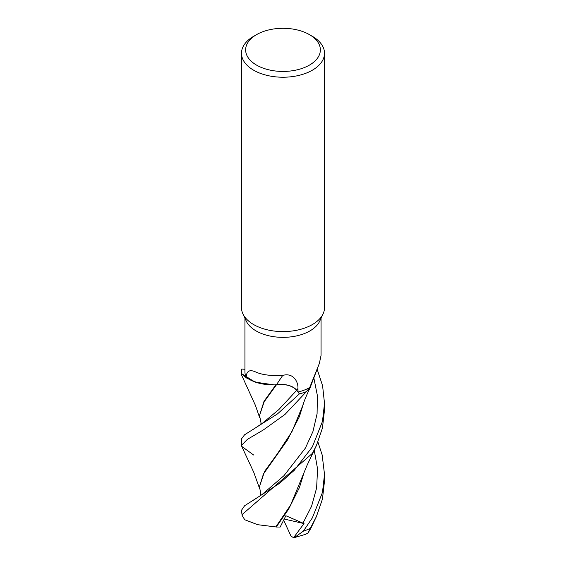 <?xml version="1.0" encoding="UTF-8"?>
<svg xmlns="http://www.w3.org/2000/svg" width="566" height="566" viewBox="0 0 566 566"><rect width="100%" height="100%" fill="white"/><g stroke="black" fill="none" stroke-linecap="round" stroke-linejoin="round"><path stroke-width="0.85" d="M312.255 381.937L310.111 387.533L306.411 391.644A41.481 23.949 180 0 1 299.386 393.872L296.676 390.321C292.275 385.588 285.512 383.776 276.378 384.887L275.677 384.767M259.716 417.871L255.499 405.567L241.753 375.428L241.604 373.652L254.969 382.1L274.121 384.88L254.997 382.107L241.64 373.702A41.481 23.949 180 0 1 241.809 369.067L241.774 369.067A41.509 23.97 180 0 0 241.491 371.876L241.491 374.352M309.418 34.618L312.354 36.316A41.516 23.97 180 0 1 324.516 53.261L324.516 307.621A41.516 23.97 180 0 1 323.115 313.79A41.516 23.97 180 0 1 312.354 324.573A41.516 23.97 180 0 1 272.225 330.77A41.516 23.97 180 0 1 242.885 313.79A41.516 23.97 180 0 1 241.484 307.621L241.484 53.261A41.516 23.97 180 0 1 253.646 36.316L256.582 34.618A37.363 21.572 180 0 1 309.418 34.618A37.363 21.572 180 0 1 309.418 65.125A37.363 21.572 180 0 1 256.582 65.125A37.363 21.572 180 0 1 256.582 34.618L253.646 36.316M323.115 313.79L319.769 321.035A38.056 21.968 180 0 1 309.906 330.919A38.056 21.968 180 0 1 273.123 336.6A38.056 21.968 180 0 1 246.231 321.035L242.885 313.79M324.516 53.261A41.516 23.97 180 0 1 312.354 70.205A41.516 23.97 180 0 1 267.117 75.405A41.516 23.97 180 0 1 241.484 53.261M246.175 377.409C246.415 370.794 249.811 369.089 256.348 372.294C262.857 374.975 271.659 376.015 282.752 375.407A702.456 113.709 101.7 0 0 276.484 384.788A34.321 19.817 180 0 1 276.074 384.816A34.321 19.817 180 0 1 271.807 384.88A34.321 19.817 180 0 1 246.175 377.409A38.056 21.968 180 0 1 244.944 371.876L244.944 318.262M282.752 375.407C293.025 372.499 298.24 381.3 297.964 388.432L298.034 392.061A38.056 21.968 180 0 0 309.715 387.526L319.365 363.4L321.049 355.398L321.056 318.262M276.484 384.788A16.881 9.749 180 0 1 296.726 390.299L298.034 392.061M244.944 369.273L241.809 369.067A41.481 23.949 180 0 0 241.64 373.702L246.415 377.925L257.827 382.97L271.807 384.88M319.365 363.4L311.357 384.364A34.321 19.817 180 0 1 309.715 387.526M253.646 455.014L241.753 446.418L241.484 445.336L247.392 439.372L263.409 429.905L285.009 414.418L306.418 391.644L311.067 385.856L310.253 387.314M253.299 429.325L262.129 423.481L278.84 409.579L296.683 390.314L299.379 393.872L296.683 390.314C292.297 385.559 285.526 383.741 276.392 384.866L276.074 384.816M276.378 384.887L264.173 401.782L259.539 415.451L260.976 422.661L260.891 424.507M306.362 391.686A41.509 23.97 180 0 1 299.393 393.894L277.517 413.88L244.59 434.78L241.484 438.869L241.484 445.336M241.604 373.652A41.509 23.97 180 0 1 241.491 371.876M317.943 442.081L322.146 454.866L324.509 474.365L322.471 492.413L312.354 517.869L303.319 531.184L294.327 537.615L293.57 537.7L304.02 523.585L285.872 515.739L280.163 527.045L276.279 527.01L288.632 509.103L299.428 487.545L303.836 473.254M310.699 528.594L307.826 533.2L316.422 516.532L322.45 499.056L324.516 480.831L324.509 474.365M317.116 369.131L322.599 385.807L324.509 403.374L322.471 421.408L312.354 446.878L294.186 470.381L279.611 483.293L244.59 505.763L241.484 510.284A41.516 23.97 180 0 0 242.156 514.558L312.354 453.408L316.408 445.562L322.443 428.073L324.516 409.848M309.906 387.844L306.418 391.644A41.481 23.949 180 0 1 299.379 393.872L299.393 393.894M259.539 415.451L264.011 401.308L275.89 384.823M316.408 445.562L307.09 465.238L290.514 505.233L275.798 526.925L257.671 524.703L244.703 519.73L242.114 515.35L242.156 514.558M276.279 527.01L275.571 526.889M260.898 495.483L259.539 486.442L263.409 474.046L287.394 440.086L299.435 416.534L303.836 402.285M311.059 385.87C307.777 392.181 303.341 402.822 302.852 405.398L291.929 431.702L277.305 453.918L264.619 471.337L259.539 486.442M294.327 537.615L305.244 534.424L307.826 533.2M304.02 523.585L284.217 519.036M293.57 537.7L291.002 536.129L283.651 520.161M296.726 390.299A697.022 112.825 101.7 0 1 297.964 388.432M309.843 528.566A41.516 23.97 180 0 1 303.319 531.184M302.937 523.239L311.569 506.273L316.62 487.963L317.576 468.973L314.236 450.211M262.051 494.528L283.948 475.695L305.385 448.123L312.948 431.511L317.08 413.803L317.399 395.655L313.805 377.777M316.422 516.532L310.6 528.8M253.349 500.287L262.03 494.543M259.716 488.868L253.787 472.377L241.753 446.418M242.114 515.35L241.484 510.284M324.509 403.374L324.509 409.848"/></g></svg>
